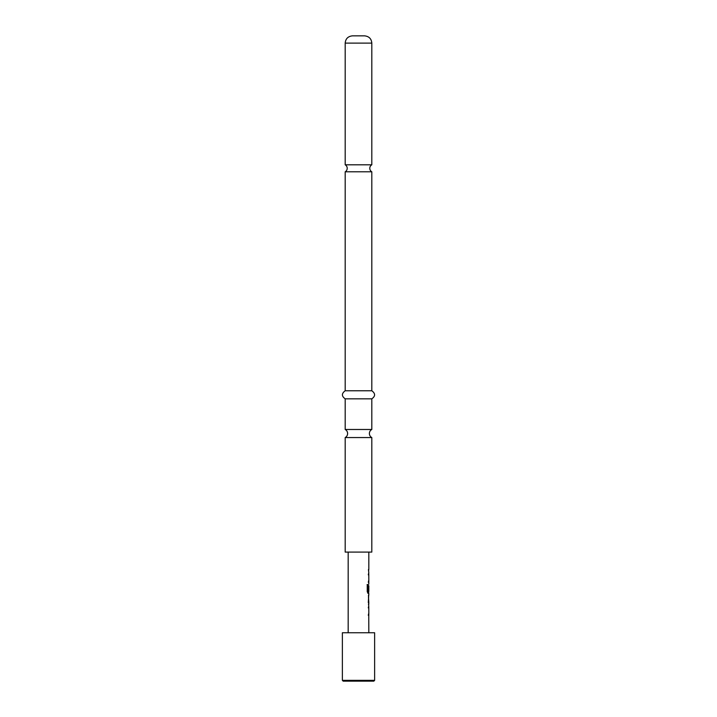 <?xml version="1.0" encoding="UTF-8"?>
<svg xmlns="http://www.w3.org/2000/svg" width="717" height="717" viewBox="0 0 717 717"><rect width="100%" height="100%" fill="white"/><g stroke="black" fill="none" stroke-linecap="round" stroke-linejoin="round"><path stroke-width="1.08" d="M358.5 164.802L345.191 164.802A4.033 4.033 0 0 1 345.191 171.793L371.809 171.793A4.033 4.033 0 0 1 371.809 164.802L358.5 164.802M345.191 429.483L371.809 429.483A4.571 4.571 0 0 0 371.809 437.549L345.191 437.549A4.571 4.571 0 0 0 345.191 429.483L345.191 398.831L371.809 398.831C375.502 396.196 375.502 393.508 371.809 390.765L371.809 171.793M368.663 606.197L368.296 607.891M368.663 613.6L368.296 615.294M368.663 595.361L368.457 602.585M368.619 596.885L368.305 602.585M368.663 602.585L368.663 604.108M368.296 590.611L368.619 585.69L368.771 590.611L368.663 585.69M368.663 591.391L368.663 593.273L367.83 593.273M368.663 573.17L368.296 574.864M368.663 580.564L368.296 582.258M368.663 569.558L368.663 571.243M373.826 681.15L343.174 681.15L342.368 680.343L374.632 680.343L373.826 681.15M374.632 680.343L374.632 632.752L342.368 632.752L342.368 680.343M348.175 552.09L348.175 632.752M368.753 615.285L368.825 632.752M368.825 615.285L368.78 613.591M368.78 607.891L368.825 613.6M368.825 607.891L368.663 606.376M368.457 604.279L368.825 606.197M368.825 604.279L368.457 595.191M368.753 593.273L368.825 595.191M368.825 593.273L367.982 593.273L367.247 591.686L367.247 584.57L368.027 584.57L368.072 591.391L368.825 591.391L368.825 585.69M368.753 582.258L368.825 584.176M368.825 582.258L368.78 580.564M368.78 574.864L368.825 580.564M368.825 574.864L368.663 573.349M368.448 569.558L368.825 573.17M368.825 552.09L368.825 569.558M368.457 596.885L368.825 602.585M358.5 35.85L364.55 35.85C368.995 36.325 371.415 38.745 371.809 43.11L345.191 43.11C345.585 38.745 348.005 36.325 352.45 35.85L358.5 35.85M345.191 437.549L345.191 552.09L371.809 552.09L371.809 437.549M345.191 398.831C341.498 396.196 341.498 393.508 345.191 390.765L371.809 390.765M367.104 584.57L367.875 584.57L368.072 591.391M371.809 164.802L371.809 43.11M371.809 429.483L371.809 398.831M345.191 390.765L345.191 171.793M345.191 164.802L345.191 43.11"/></g></svg>

